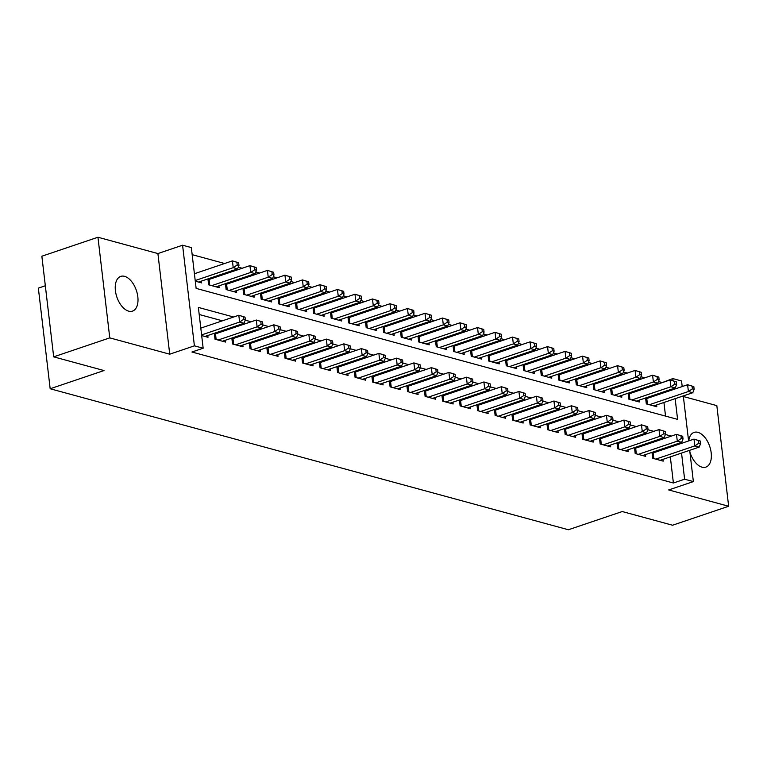 <?xml version="1.0" encoding="UTF-8"?>
<svg xmlns="http://www.w3.org/2000/svg" width="767" height="767" viewBox="0 0 767 767"><rect width="100%" height="100%" fill="white"/><g stroke="black" fill="none" stroke-linecap="round" stroke-linejoin="round"><path stroke-width="1.15" d="M689.888 452.022A18.331 10.297 71.3 0 0 702.026 467.161A18.331 10.297 71.3 0 0 705.851 467.113A18.331 10.297 71.3 0 0 710.635 449.625A18.331 10.297 71.3 0 0 697.932 432.348A18.331 10.297 71.3 0 0 694.106 432.387A18.331 10.297 71.3 0 0 688.756 440.891M124.57 276.341A18.331 10.297 71.3 0 0 120.745 276.388A18.331 10.297 71.3 0 0 115.961 293.876A18.331 10.297 71.3 0 0 128.664 311.153A18.331 10.297 71.3 0 0 132.49 311.114A18.331 10.297 71.3 0 0 137.274 293.617A18.331 10.297 71.3 0 0 124.57 276.341M661.624 382.819L672.793 378.582L681.547 380.959L682.199 386.549M45.33 285.765L38.35 288.133L50.171 388.764L568.385 529.757L622.229 511.541L672.563 525.232L728.65 506.258L716.829 405.628L683.368 396.52M50.171 388.764L104.015 370.547L53.68 356.847L41.859 256.216L97.946 237.243L109.767 337.873L169.728 354.191L194.406 345.84L182.584 245.21L191.338 247.588L196.131 288.382L677.587 419.376L675.152 398.677M169.728 354.191L157.906 253.561L97.946 237.243M157.906 253.561L182.584 245.21M661.576 382.378L658.441 381.525M644.826 377.824L640.934 376.76M627.32 373.059L623.427 371.995M609.813 368.294L605.92 367.23M592.306 363.529L588.404 362.475M574.799 358.764L570.897 357.71M557.293 353.999L553.391 352.945M539.786 349.244L535.884 348.18M522.279 344.479L518.377 343.415M504.772 339.714L500.87 338.65M487.266 334.949L483.363 333.894M469.759 330.184L465.857 329.129M452.252 325.419L448.35 324.364M434.736 320.664L430.843 319.599M417.229 315.899L413.336 314.834M399.722 311.134L395.83 310.069M382.215 306.369L378.323 305.314M364.708 301.604L360.816 300.549M347.202 296.839L343.309 295.784M329.695 292.083L325.802 291.019M312.188 287.318L308.296 286.254M294.681 282.553L290.789 281.489M277.175 277.788L273.282 276.734M259.668 273.023L255.775 271.969M242.161 268.258L238.259 267.204M224.654 263.503L192.172 254.663M53.68 356.847L109.767 337.873M651.998 452.377L652.698 458.292L663.196 461.149L662.985 459.347M634.491 447.612L635.191 453.527L645.689 456.384L645.478 454.582M616.984 442.856L617.684 448.762L628.183 451.619L627.972 449.817M599.478 438.091L600.178 443.997L610.676 446.854L610.465 445.061M581.971 433.326L582.671 439.232L593.169 442.089L592.958 440.296M564.464 428.561L565.164 434.477L575.662 437.334L575.451 435.531M546.957 423.796L547.657 429.712L558.155 432.569L557.945 430.766M529.451 419.031L530.141 424.947L540.649 427.804L540.438 426.001M511.944 414.276L512.634 420.182L523.142 423.039L522.931 421.236M494.437 409.511L495.127 415.417L505.635 418.274L505.424 416.481M476.93 404.746L477.62 410.652L488.128 413.509L487.917 411.716M459.423 399.981L460.114 405.896L470.622 408.753L470.411 406.951M441.917 395.216L442.607 401.131L453.115 403.988L452.904 402.186M424.41 390.451L425.1 396.366L435.608 399.224L435.397 397.421M406.903 385.696L407.593 391.601L418.101 394.459L417.89 392.666M389.396 380.931L390.087 386.836L400.595 389.694L400.384 387.901M371.89 376.166L372.58 382.071L383.088 384.929L382.877 383.136M354.383 371.401L355.073 377.316L365.581 380.173L365.37 378.371M336.876 366.636L337.566 372.551L348.074 375.408L347.863 373.606M319.36 361.871L320.06 367.786L330.558 370.643L330.347 368.841M301.853 357.115L302.553 363.021L313.051 365.878L312.84 364.085M284.346 352.35L285.046 358.256L295.544 361.113L295.333 359.32M266.839 347.585L267.539 353.491L278.038 356.348L277.827 354.555M249.333 342.82L250.032 348.736L260.531 351.593L260.32 349.79M231.826 338.055L232.526 343.971L243.024 346.828L242.813 345.025M214.319 333.29L215.019 339.206L225.517 342.063L225.306 340.26M210.887 278.843L209.343 278.421M228.393 283.608L226.85 283.186M245.9 288.373L244.357 287.951M263.407 293.128L261.863 292.716M280.923 297.893L279.37 297.471M298.43 302.658L296.877 302.236M315.937 307.423L314.384 307.001M333.444 312.188L331.89 311.766M350.95 316.953L349.397 316.531M368.457 321.709L366.904 321.296M385.964 326.474L384.411 326.052M403.471 331.239L401.918 330.817M420.978 336.004L419.424 335.582M438.484 340.769L436.931 340.347M455.991 345.533L454.438 345.112M473.498 350.289L471.954 349.877M491.005 355.054L489.461 354.632M508.511 359.819L506.968 359.397M526.018 364.584L524.475 364.162M543.525 369.349L541.981 368.927M561.032 374.114L559.488 373.692M578.539 378.869L576.995 378.457M596.045 383.634L594.502 383.212M613.552 388.399L612.008 387.977M631.068 393.164L629.515 392.742M665.535 416.097L663.934 402.474M662.832 393.097L662.726 392.196M195.288 281.182L201.625 282.908L201.414 281.106M207.934 278.9L208.624 284.806L219.132 287.663L218.921 285.87M225.44 283.665L226.131 289.571L236.639 292.428L236.428 290.635M242.947 288.421L243.638 294.336L254.145 297.193L253.935 295.391M260.454 293.186L261.144 299.101L271.652 301.958L271.441 300.156M277.961 297.951L278.651 303.866L289.159 306.723L288.948 304.921M295.468 302.716L296.158 308.622L306.666 311.488L306.455 309.686M312.974 307.481L313.665 313.387L324.173 316.244L323.962 314.451M330.481 312.246L331.171 318.152L341.679 321.009L341.468 319.216M347.988 317.001L348.678 322.917L359.186 325.774L358.975 323.971M365.495 321.766L366.195 327.682L376.693 330.539L376.482 328.736M383.001 326.531L383.701 332.447L394.2 335.304L393.989 333.501M400.508 331.296L401.208 337.202L411.706 340.059L411.495 338.266M418.015 336.061L418.715 341.967L429.213 344.824L429.002 343.031M435.522 340.826L436.222 346.732L446.72 349.589L446.509 347.796M453.029 345.581L453.728 351.497L464.227 354.354L464.016 352.552M470.535 350.346L471.235 356.262L481.734 359.119L481.523 357.317M488.042 355.111L488.742 361.027L499.24 363.884L499.029 362.082M505.549 359.876L506.249 365.782L516.757 368.639L516.546 366.847M523.065 364.641L523.756 370.547L534.263 373.404L534.053 371.612M540.572 369.406L541.262 375.312L551.77 378.169L551.559 376.376M558.079 374.162L558.769 380.077L569.277 382.934L569.066 381.132M575.586 378.927L576.276 384.842L586.784 387.699L586.573 385.897M593.092 383.692L593.783 389.607L604.291 392.464L604.08 390.662M610.599 388.457L611.289 394.363L621.797 397.22L621.586 395.427M628.106 393.222L628.796 399.128L639.304 401.985L639.093 400.192M645.613 397.987L646.303 403.893L656.811 406.75L656.6 404.957M648.575 397.929L647.022 397.507M233.638 317.02L198.375 307.423L203.159 348.218L191.942 352.015L673.397 483.009L670.32 456.864M669.227 447.497L669.121 446.586M660.099 439.894L658.546 439.481M642.593 435.138L641.039 434.716M625.086 430.373L623.533 429.951M607.579 425.608L606.026 425.186M590.072 420.843L588.519 420.421M572.566 416.078L571.012 415.656M555.059 411.313L553.506 410.901M537.552 406.558L535.999 406.136M520.036 401.793L518.492 401.371M502.529 397.028L500.985 396.606M485.022 392.263L483.478 391.841M467.515 387.498L465.972 387.076M450.008 382.733L448.465 382.321M432.502 377.978L430.958 377.556M414.995 373.213L413.451 372.791M397.488 368.448L395.945 368.026M379.981 363.683L378.438 363.261M362.475 358.918L360.931 358.496M344.968 354.153L343.415 353.74M327.461 349.397L325.908 348.975M309.954 344.632L308.401 344.21M292.448 339.867L290.894 339.445M274.941 335.102L273.388 334.68M257.434 330.337L255.881 329.915M239.927 325.582L238.374 325.16M222.42 320.817L199.199 314.499M201.673 335.572L208.01 337.298L207.799 335.505M217.282 333.242L215.728 332.82M234.788 337.998L233.235 337.576M252.295 342.763L250.742 342.341M269.802 347.528L268.249 347.106M287.309 352.293L285.755 351.871M304.815 357.058L303.272 356.636M322.322 361.823L320.779 361.401M339.829 366.578L338.285 366.156M357.336 371.343L355.792 370.921M374.842 376.108L373.299 375.686M392.349 380.873L390.806 380.451M409.856 385.638L408.312 385.216M427.363 390.403L425.819 389.981M444.87 395.158L443.326 394.737M462.386 399.923L460.833 399.502M479.893 404.688L478.34 404.267M497.399 409.453L495.846 409.032M514.906 414.218L513.353 413.797M532.413 418.983L530.86 418.561M549.92 423.739L548.367 423.317M567.427 428.504L565.873 428.082M584.933 433.269L583.38 432.847M602.44 438.034L600.887 437.612M619.947 442.799L618.394 442.377M637.454 447.564L635.901 447.142M654.96 452.319L653.417 451.897M689.696 450.315L693.368 481.599L668.69 489.94L728.65 506.258M693.368 481.599L684.615 479.212L681.537 453.067M673.397 483.009L684.615 479.212M203.159 348.218L194.406 345.84M683.301 395.916L688.593 440.948M674.049 389.31L673.944 388.399M673.043 380.758L672.793 378.582M671.317 436.107L665.401 434.496M653.81 431.342L647.894 429.731M636.303 426.577L630.388 424.966M618.796 421.812L612.881 420.201M601.29 417.047L595.374 415.436M583.783 412.282L577.867 410.681M566.276 407.526L560.361 405.916M548.769 402.761L542.854 401.151M531.253 397.996L525.347 396.386M513.746 393.231L507.84 391.621M496.239 388.466L490.334 386.856M478.733 383.701L472.827 382.1M461.226 378.946L455.31 377.335M443.719 374.181L437.804 372.57M426.212 369.416L420.297 367.805M408.706 364.651L402.79 363.04M391.199 359.886L385.283 358.275M373.692 355.121L367.776 353.52M356.185 350.366L350.27 348.755M338.678 345.601L332.763 343.99M321.172 340.836L315.256 339.225M303.665 336.071L297.749 334.46M286.158 331.306L280.243 329.695M268.651 326.541L262.736 324.94M251.145 321.785L245.229 320.175M680.444 443.7L680.339 442.789M201.606 334.93L239.611 322.063L243.983 323.262L204.952 336.464M200.801 328.123L238.805 315.266L245.028 317.154L243.283 316.675L243.599 319.398L245.344 319.877L245.028 317.154M243.599 319.398L239.611 322.063L238.805 315.266L243.283 316.675M243.983 323.262L245.344 319.877M198.557 282.074L237.597 268.862L233.216 267.673L232.42 260.876L194.415 273.733M236.888 262.285L232.42 260.876L238.642 262.755L236.888 262.285L237.204 264.998L238.959 265.478L238.642 262.755M237.204 264.998L233.216 267.673L195.211 280.53M238.959 265.478L237.597 268.862M218.077 340.04L257.118 326.828L261.489 328.017L222.459 341.229M214.415 334.115L214.52 334.096A2.867 0.834 173.3 0 0 215.489 333.846L256.312 320.031L262.535 321.919L260.79 321.44L261.106 324.163L262.86 324.642L262.535 321.919M261.106 324.163L257.118 326.828L256.312 320.031L260.79 321.44M261.489 328.017L262.86 324.642M235.584 344.805L274.624 331.593L278.996 332.782L239.966 345.994M231.922 338.88L232.027 338.861A2.867 0.834 173.3 0 0 232.995 338.611L273.819 324.796L280.041 326.684L278.296 326.205L278.613 328.928L280.367 329.398L280.041 326.684M278.613 328.928L274.624 331.593L273.819 324.796L278.296 326.205M278.996 332.782L280.367 329.398M253.091 349.56L292.131 336.358L296.503 337.547L257.472 350.759M249.428 343.645L249.534 343.626A2.867 0.834 173.3 0 0 250.502 343.376L291.335 329.561L297.548 331.44L295.803 330.97L296.12 333.683L297.874 334.163L297.548 331.44M296.12 333.683L292.131 336.358L291.335 329.561L295.803 330.97M296.503 337.547L297.874 334.163M270.598 354.325L309.638 341.123L314.01 342.312L274.979 355.524M266.935 348.4L267.041 348.381A2.867 0.834 173.3 0 0 268.009 348.132L308.842 334.326L315.055 336.205L313.31 335.735L313.626 338.448L315.381 338.928L315.055 336.205M313.626 338.448L309.638 341.123L308.842 334.326L313.31 335.735M314.01 342.312L315.381 338.928M216.064 286.829L255.104 273.627L250.723 272.438L249.927 265.631L209.094 279.447A2.867 0.834 -6.7 0 1 208.135 279.696L208.03 279.715M254.395 267.05L249.927 265.631L256.149 267.52L254.395 267.05L254.711 269.763L256.466 270.243L256.149 267.52M254.711 269.763L250.723 272.438L211.692 285.64M256.466 270.243L255.104 273.627M233.571 291.594L272.611 278.392L268.229 277.194L267.434 270.396L226.601 284.212A2.867 0.834 -6.7 0 1 225.642 284.461L225.536 284.48M271.901 271.806L267.434 270.396L273.656 272.285L271.901 271.806L272.218 274.528L273.972 275.008L273.656 272.285M272.218 274.528L268.229 277.194L229.199 290.405M273.972 275.008L272.611 278.392M251.077 296.359L290.118 283.148L285.736 281.959L284.94 275.161L244.107 288.977A2.867 0.834 -6.7 0 1 243.149 289.226L243.043 289.245M289.408 276.571L284.94 275.161L291.163 277.05L289.408 276.571L289.725 279.293L291.479 279.773L291.163 277.05M289.725 279.293L285.736 281.959L246.706 295.17M291.479 279.773L290.118 283.148M268.584 301.124L307.625 287.913L303.243 286.724L302.447 279.926L261.614 293.742A2.867 0.834 -6.7 0 1 260.655 293.991L260.55 294.01M306.915 281.336L302.447 279.926L308.67 281.815L306.915 281.336L307.241 284.058L308.986 284.528L308.67 281.815M307.241 284.058L303.243 286.724L264.212 299.935M308.986 284.528L307.625 287.913M288.104 359.09L327.145 345.888L331.517 347.077L292.486 360.279M284.442 353.165L284.547 353.146A2.867 0.834 173.3 0 0 285.516 352.897L326.349 339.081L332.562 340.97L330.817 340.49L331.133 343.213L332.888 343.693L332.562 340.97M331.133 343.213L327.145 345.888L326.349 339.081L330.817 340.49M331.517 347.077L332.888 343.693M286.091 305.889L325.131 292.678L320.75 291.489L319.954 284.691L279.121 298.507A2.867 0.834 -6.7 0 1 278.162 298.756L278.057 298.775M324.422 286.101L319.954 284.691L326.176 286.58L324.422 286.101L324.748 288.823L326.493 289.293L326.176 286.58M324.748 288.823L320.75 291.489L281.719 304.7M326.493 289.293L325.131 292.678M305.611 363.855L344.651 350.644L349.023 351.842L309.993 365.044M301.949 357.93L302.054 357.911A2.867 0.834 173.3 0 0 303.023 357.662L343.856 343.846L350.068 345.735L348.323 345.255L348.64 347.978L350.394 348.458L350.068 345.735M348.64 347.978L344.651 350.644L343.856 343.846L348.323 345.255M349.023 351.842L350.394 348.458M303.598 310.654L342.638 297.443L338.257 296.254L337.461 289.456L296.628 303.262A2.867 0.834 -6.7 0 1 295.669 303.511L295.563 303.54M341.929 290.866L337.461 289.456L343.683 291.335L341.929 290.866L342.255 293.579L344 294.058L343.683 291.335M342.255 293.579L338.257 296.254L299.226 309.456M344 294.058L342.638 297.443M323.118 368.62L362.158 355.409L366.54 356.597L327.499 369.809M319.465 362.695L319.561 362.676A2.867 0.834 173.3 0 0 320.529 362.427L361.362 348.611L367.575 350.5L365.83 350.02L366.147 352.743L367.901 353.213L367.575 350.5M366.147 352.743L362.158 355.409L361.362 348.611L365.83 350.02M366.54 356.597L367.901 353.213M321.105 315.41L360.145 302.208L355.773 301.019L354.968 294.212L314.134 308.027A2.867 0.834 -6.7 0 1 313.176 308.276L313.07 308.296M359.435 295.631L354.968 294.212L361.19 296.1L359.435 295.631L359.761 298.344L361.506 298.823L361.19 296.1M359.761 298.344L355.773 301.019L316.733 314.221M361.506 298.823L360.145 302.208M340.625 373.385L379.665 360.174L384.046 361.362L345.006 374.574M336.972 367.46L337.068 367.441A2.867 0.834 173.3 0 0 338.036 367.192L378.869 353.376L385.092 355.265L383.337 354.785L383.653 357.508L385.408 357.978L385.092 355.265M383.653 357.508L379.665 360.174L378.869 353.376L383.337 354.785M384.046 361.362L385.408 357.978M338.611 320.175L377.652 306.973L373.28 305.774L372.474 298.977L331.641 312.792A2.867 0.834 -6.7 0 1 330.682 313.041L330.577 313.061M376.942 300.386L372.474 298.977L378.697 300.865L376.942 300.386L377.268 303.109L379.013 303.588L378.697 300.865M377.268 303.109L373.28 305.774L334.239 318.986M379.013 303.588L377.652 306.973M358.141 378.141L397.172 364.939L401.553 366.127L362.513 379.339M354.479 372.225L354.575 372.206A2.867 0.834 173.3 0 0 355.543 371.957L396.376 358.141L402.598 360.02L400.844 359.55L401.16 362.264L402.915 362.743L402.598 360.02M401.16 362.264L397.172 364.939L396.376 358.141L400.844 359.55M401.553 366.127L402.915 362.743M356.128 324.94L395.158 311.728L390.787 310.539L389.981 303.742L349.158 317.557A2.867 0.834 -6.7 0 1 348.189 317.806L348.084 317.826M394.449 305.151L389.981 303.742L396.203 305.63L394.449 305.151L394.775 307.874L396.52 308.353L396.203 305.63M394.775 307.874L390.787 310.539L351.746 323.751M396.52 308.353L395.158 311.728M375.648 382.906L414.679 369.704L419.06 370.892L380.02 384.104M371.985 376.981L372.091 376.961A2.867 0.834 173.3 0 0 373.05 376.712L413.883 362.906L420.105 364.785L418.351 364.315L418.667 367.029L420.421 367.508L420.105 364.785M418.667 367.029L414.679 369.704L413.883 362.906L418.351 364.315M419.06 370.892L420.421 367.508M373.634 329.705L412.665 316.493L408.293 315.304L407.488 308.507L366.664 322.322A2.867 0.834 -6.7 0 1 365.696 322.571L365.591 322.591M411.965 309.916L407.488 308.507L413.71 310.395L411.965 309.916L412.282 312.639L414.027 313.109L413.71 310.395M412.282 312.639L408.293 315.304L369.253 328.516M414.027 313.109L412.665 316.493M393.155 387.671L432.185 374.469L436.567 375.657L397.527 388.859M389.492 381.745L389.598 381.726A2.867 0.834 173.3 0 0 390.556 381.477L431.39 367.661L437.612 369.55L435.857 369.071L436.174 371.794L437.928 372.273L437.612 369.55M436.174 371.794L432.185 374.469L431.39 367.661L435.857 369.071M436.567 375.657L437.928 372.273M391.141 334.47L430.172 321.258L425.8 320.069L424.995 313.272L384.171 327.087A2.867 0.834 -6.7 0 1 383.203 327.336L383.097 327.356M429.472 314.681L424.995 313.272L431.217 315.16L429.472 314.681L429.788 317.404L431.533 317.874L431.217 315.16M429.788 317.404L425.8 320.069L386.76 333.281M431.533 317.874L430.172 321.258M410.661 392.436L449.692 379.224L454.074 380.422L415.033 393.624M406.999 386.51L407.104 386.491A2.867 0.834 173.3 0 0 408.063 386.242L448.896 372.426L455.119 374.315L453.364 373.836L453.68 376.559L455.435 377.038L455.119 374.315M453.68 376.559L449.692 379.224L448.896 372.426L453.364 373.836M454.074 380.422L455.435 377.038M408.648 339.235L447.679 326.023L443.307 324.834L442.501 318.037L401.678 331.843A2.867 0.834 -6.7 0 1 400.71 332.092L400.604 332.121M446.979 319.446L442.501 318.037L448.724 319.916L446.979 319.446L447.295 322.159L449.05 322.639L448.724 319.916M447.295 322.159L443.307 324.834L404.267 338.036M449.05 322.639L447.679 326.023M428.168 397.201L467.199 383.989L471.58 385.178L432.54 398.389M424.506 391.275L424.611 391.256A2.867 0.834 173.3 0 0 425.57 391.007L466.403 377.191L472.625 379.08L470.871 378.601L471.187 381.324L472.942 381.793L472.625 379.08M471.187 381.324L467.199 383.989L466.403 377.191L470.871 378.601M471.58 385.178L472.942 381.793M426.155 343.99L465.185 330.788L460.814 329.599L460.018 322.792L419.185 336.608A2.867 0.834 -6.7 0 1 418.216 336.857L418.111 336.876M464.486 324.201L460.018 322.792L466.231 324.681L464.486 324.201L464.802 326.924L466.557 327.404L466.231 324.681M464.802 326.924L460.814 329.599L421.773 342.801M466.557 327.404L465.185 330.788M445.675 401.966L484.706 388.754L489.087 389.943L450.047 403.154M442.013 396.04L442.118 396.021A2.867 0.834 173.3 0 0 443.077 395.772L483.91 381.956L490.132 383.845L488.378 383.366L488.704 386.089L490.449 386.558L490.132 383.845M488.704 386.089L484.706 388.754L483.91 381.956L488.378 383.366M489.087 389.943L490.449 386.558M443.662 348.755L482.692 335.553L478.32 334.354L477.525 327.557L436.691 341.373A2.867 0.834 -6.7 0 1 435.723 341.622L435.618 341.641M481.992 328.966L477.525 327.557L483.737 329.446L481.992 328.966L482.309 331.689L484.063 332.169L483.737 329.446M482.309 331.689L478.32 334.354L439.28 347.566M484.063 332.169L482.692 335.553M463.182 406.721L502.212 393.519L506.594 394.708L467.554 407.919M459.519 400.805L459.625 400.786A2.867 0.834 173.3 0 0 460.583 400.537L501.417 386.721L507.639 388.601L505.884 388.131L506.21 390.844L507.955 391.323L507.639 388.601M506.21 390.844L502.212 393.519L501.417 386.721L505.884 388.131M506.594 394.708L507.955 391.323M461.168 353.52L500.199 340.308L495.827 339.119L495.031 332.322L454.198 346.138A2.867 0.834 -6.7 0 1 453.23 346.387L453.124 346.406M499.499 333.731L495.031 332.322L501.244 334.211L499.499 333.731L499.816 336.454L501.57 336.934L501.244 334.211M499.816 336.454L495.827 339.119L456.787 352.331M501.57 336.934L500.199 340.308M480.688 411.486L519.719 398.284L524.101 399.473L485.06 412.675M477.026 405.561L477.132 405.542A2.867 0.834 173.3 0 0 478.09 405.292L518.923 391.486L525.146 393.366L523.391 392.896L523.717 395.609L525.462 396.088L525.146 393.366M523.717 395.609L519.719 398.284L518.923 391.486L523.391 392.896M524.101 399.473L525.462 396.088M478.675 358.285L517.706 345.073L513.334 343.884L512.538 337.087L471.705 350.902A2.867 0.834 -6.7 0 1 470.737 351.152L470.631 351.171M517.006 338.496L512.538 337.087L518.751 338.976L517.006 338.496L517.322 341.219L519.077 341.689L518.751 338.976M517.322 341.219L513.334 343.884L474.294 357.096M519.077 341.689L517.706 345.073M498.195 416.251L537.236 403.049L541.607 404.238L502.567 417.44M494.533 410.326L494.638 410.307A2.867 0.834 173.3 0 0 495.597 410.057L536.43 396.242L542.653 398.131L540.898 397.651L541.224 400.374L542.969 400.853L542.653 398.131M541.224 400.374L537.236 403.049L536.43 396.242L540.898 397.651M541.607 404.238L542.969 400.853M496.182 363.05L535.222 349.838L530.841 348.649L530.045 341.852L489.212 355.667A2.867 0.834 -6.7 0 1 488.243 355.917L488.138 355.936M534.513 343.261L530.045 341.852L536.258 343.741L534.513 343.261L534.829 345.984L536.584 346.454L536.258 343.741M534.829 345.984L530.841 348.649L491.8 361.851M536.584 346.454L535.222 349.838M515.702 421.016L554.742 407.804L559.114 409.003L520.074 422.205M512.04 415.091L512.145 415.072A2.867 0.834 173.3 0 0 513.104 414.822L553.937 401.007L560.159 402.896L558.405 402.416L558.731 405.139L560.476 405.618L560.159 402.896M558.731 405.139L554.742 407.804L553.937 401.007L558.405 402.416M559.114 409.003L560.476 405.618M513.689 367.815L552.729 354.603L548.347 353.414L547.552 346.617L506.719 360.423A2.867 0.834 -6.7 0 1 505.75 360.672L505.654 360.701M552.019 348.026L547.552 346.617L553.774 348.496L552.019 348.026L552.336 350.74L554.09 351.219L553.774 348.496M552.336 350.74L548.347 353.414L509.307 366.616M554.09 351.219L552.729 354.603M533.209 425.781L572.249 412.569L576.621 413.758L537.59 426.97M529.546 419.856L529.652 419.837A2.867 0.834 173.3 0 0 530.62 419.587L571.444 405.772L577.666 407.661L575.912 407.181L576.238 409.904L577.982 410.374L577.666 407.661M576.238 409.904L572.249 412.569L571.444 405.772L575.912 407.181M576.621 413.758L577.982 410.374M531.195 372.57L570.236 359.368L565.854 358.179L565.058 351.372L524.225 365.188A2.867 0.834 -6.7 0 1 523.257 365.437L523.161 365.456M569.526 352.782L565.058 351.372L571.281 353.261L569.526 352.782L569.843 355.505L571.597 355.984L571.281 353.261M569.843 355.505L565.854 358.179L526.824 371.381M571.597 355.984L570.236 359.368M550.716 430.546L589.756 417.334L594.128 418.523L555.097 431.735M547.053 424.621L547.159 424.602A2.867 0.834 173.3 0 0 548.127 424.352L588.951 410.537L595.173 412.425L593.428 411.946L593.744 414.669L595.489 415.139L595.173 412.425M593.744 414.669L589.756 417.334L588.951 410.537L593.428 411.946M594.128 418.523L595.489 415.139M548.702 377.335L587.743 364.133L583.361 362.935L582.565 356.137L541.732 369.953A2.867 0.834 -6.7 0 1 540.764 370.202L540.668 370.221M587.033 357.547L582.565 356.137L588.788 358.026L587.033 357.547L587.349 360.269L589.104 360.749L588.788 358.026M587.349 360.269L583.361 362.935L544.33 376.146M589.104 360.749L587.743 364.133M568.222 435.301L607.263 422.099L611.635 423.288L572.604 436.5M564.56 429.386L564.665 429.367A2.867 0.834 173.3 0 0 565.634 429.117L606.457 415.302L612.68 417.181L610.935 416.711L611.251 419.424L612.996 419.904L612.68 417.181M611.251 419.424L607.263 422.099L606.457 415.302L610.935 416.711M611.635 423.288L612.996 419.904M566.209 382.1L605.249 368.889L600.868 367.7L600.072 360.902L559.239 374.718A2.867 0.834 -6.7 0 1 558.28 374.967L558.175 374.986M604.54 362.312L600.072 360.902L606.294 362.791L604.54 362.312L604.856 365.034L606.611 365.514L606.294 362.791M604.856 365.034L600.868 367.7L561.837 380.911M606.611 365.514L605.249 368.889M585.729 440.066L624.769 426.864L629.141 428.053L590.111 441.255M582.067 434.141L582.172 434.122A2.867 0.834 173.3 0 0 583.141 433.873L623.964 420.067L630.186 421.946L628.441 421.476L628.758 424.189L630.512 424.669L630.186 421.946M628.758 424.189L624.769 426.864L623.964 420.067L628.441 421.476M629.141 428.053L630.512 424.669M583.716 386.865L622.756 373.654L618.375 372.465L617.579 365.667L576.746 379.483A2.867 0.834 -6.7 0 1 575.787 379.732L575.681 379.751M622.047 367.077L617.579 365.667L623.801 367.556L622.047 367.077L622.363 369.799L624.117 370.269L623.801 367.556M622.363 369.799L618.375 372.465L579.344 385.676M624.117 370.269L622.756 373.654M603.236 444.831L642.276 431.629L646.648 432.818L607.617 446.02M599.573 438.906L599.679 438.887A2.867 0.834 173.3 0 0 600.647 438.638L641.48 424.822L647.693 426.711L645.948 426.231L646.265 428.954L648.019 429.434L647.693 426.711M646.265 428.954L642.276 431.629L641.48 424.822L645.948 426.231M646.648 432.818L648.019 429.434M601.223 391.63L640.263 378.419L635.881 377.23L635.086 370.432L594.252 384.248A2.867 0.834 -6.7 0 1 593.294 384.497L593.188 384.516M639.553 371.842L635.086 370.432L641.308 372.311L639.553 371.842L639.87 374.555L641.624 375.034L641.308 372.311M639.87 374.555L635.881 377.23L596.851 390.432M641.624 375.034L640.263 378.419M620.743 449.596L659.783 436.385L664.155 437.583L625.124 450.785M617.08 443.671L617.186 443.652A2.867 0.834 173.3 0 0 618.154 443.403L658.987 429.587L665.2 431.476L663.455 430.996L663.771 433.719L665.526 434.199L665.2 431.476M663.771 433.719L659.783 436.385L658.987 429.587L663.455 430.996M664.155 437.583L665.526 434.199M618.729 396.395L657.77 383.184L653.388 381.995L652.592 375.197L611.759 389.003A2.867 0.834 -6.7 0 1 610.8 389.252L610.695 389.281M657.06 376.607L652.592 375.197L658.815 377.076L657.06 376.607L657.386 379.32L659.131 379.799L658.815 377.076M657.386 379.32L653.388 381.995L614.357 395.197M659.131 379.799L657.77 383.184M638.249 454.361L677.29 441.15L681.662 442.338L642.631 455.55M634.587 448.436L634.692 448.417A2.867 0.834 173.3 0 0 635.661 448.168L676.494 434.352L682.707 436.241L680.962 435.761L681.278 438.484L683.033 438.954L682.707 436.241M681.278 438.484L677.29 441.15L676.494 434.352L680.962 435.761M681.662 442.338L683.033 438.954M636.236 401.151L675.276 387.949L670.895 386.76L670.099 379.953L629.266 393.768A2.867 0.834 -6.7 0 1 628.307 394.017L628.202 394.037M674.567 381.362L670.099 379.953L676.321 381.841L674.567 381.362L674.893 384.085L676.638 384.564L676.321 381.841M674.893 384.085L670.895 386.76L631.864 399.962M676.638 384.564L675.276 387.949M655.756 459.126L694.797 445.915L699.168 447.103L660.138 460.315M652.094 453.201L652.199 453.182A2.867 0.834 173.3 0 0 653.168 452.933L694.001 439.117L700.213 441.006L698.469 440.526L698.785 443.249L700.539 443.719L700.213 441.006M698.785 443.249L694.797 445.915L694.001 439.117L698.469 440.526M699.168 447.103L700.539 443.719M653.743 405.916L692.783 392.714L688.402 391.515L687.606 384.718L646.773 398.533A2.867 0.834 -6.7 0 1 645.814 398.782L645.709 398.802M692.074 386.127L687.606 384.718L693.828 386.606L692.074 386.127L692.4 388.85L694.145 389.329L693.828 386.606M692.4 388.85L688.402 391.515L649.371 404.727M694.145 389.329L692.783 392.714M215.124 339.235L214.52 334.096M216.15 339.513L215.489 333.846M232.631 344L232.027 338.861M233.657 344.278L232.995 338.611M250.138 348.764L249.534 343.626M251.164 349.043L250.502 343.376M267.645 353.52L267.041 348.381M268.671 353.808L268.009 348.132M209.094 279.447L209.765 285.113M208.135 279.696L208.739 284.835M226.601 284.212L227.272 289.878M225.642 284.461L226.246 289.6M244.107 288.977L244.778 294.643M243.149 289.226L243.753 294.365M261.614 293.742L262.285 299.408M260.655 293.991L261.259 299.13M285.151 358.285L284.547 353.146M286.177 358.563L285.516 352.897M279.121 298.507L279.792 304.173M278.162 298.756L278.766 303.895M302.658 363.05L302.054 357.911M303.684 363.328L303.023 357.662M296.628 303.262L297.299 308.938M295.669 303.511L296.273 308.66M320.165 367.815L319.561 362.676M321.191 368.093L320.529 362.427M314.134 308.027L314.806 313.693M313.176 308.276L313.78 313.415M337.672 372.58L337.068 367.441M338.698 372.858L338.036 367.192M331.641 312.792L332.312 318.458M330.682 313.041L331.286 318.18M355.179 377.345L354.575 372.206M356.204 377.623L355.543 371.957M349.158 317.557L349.819 323.223M348.189 317.806L348.793 322.945M372.685 382.1L372.091 376.961M373.721 382.388L373.05 376.712M366.664 322.322L367.326 327.988M365.696 322.571L366.3 327.71M390.202 386.865L389.598 381.726M391.228 387.143L390.556 381.477M384.171 327.087L384.833 332.753M383.203 327.336L383.807 332.475M407.708 391.63L407.104 386.491M408.734 391.908L408.063 386.242M401.678 331.843L402.339 337.518M400.71 332.092L401.314 337.24M425.215 396.395L424.611 391.256M426.241 396.673L425.57 391.007M419.185 336.608L419.846 342.274M418.216 336.857L418.82 341.996M442.722 401.16L442.118 396.021M443.748 401.438L443.077 395.772M436.691 341.373L437.353 347.039M435.723 341.622L436.327 346.761M460.229 405.925L459.625 400.786M461.255 406.203L460.583 400.537M454.198 346.138L454.86 351.804M453.23 346.387L453.834 351.526M477.736 410.681L477.132 405.542M478.761 410.968L478.09 405.292M471.705 350.902L472.367 356.569M470.737 351.152L471.341 356.291M495.242 415.446L494.638 410.307M496.268 415.724L495.597 410.057M489.212 355.667L489.873 361.334M488.243 355.917L488.847 361.056M512.749 420.211L512.145 415.072M513.775 420.489L513.104 414.822M506.719 360.423L507.38 366.099M505.75 360.672L506.354 365.821M530.256 424.976L529.652 419.837M531.282 425.254L530.62 419.587M524.225 365.188L524.887 370.854M523.257 365.437L523.861 370.576M547.763 429.741L547.159 424.602M548.788 430.019L548.127 424.352M541.732 369.953L542.403 375.619M540.764 370.202L541.368 375.341M565.269 434.505L564.665 429.367M566.295 434.784L565.634 429.117M559.239 374.718L559.91 380.384M558.28 374.967L558.884 380.106M582.776 439.261L582.172 434.122M583.802 439.549L583.141 433.873M576.746 379.483L577.417 385.149M575.787 379.732L576.391 384.871M600.283 444.026L599.679 438.887M601.309 444.304L600.647 438.638M594.252 384.248L594.924 389.914M593.294 384.497L593.898 389.636M617.79 448.791L617.186 443.652M618.816 449.069L618.154 443.403M611.759 389.003L612.43 394.679M610.8 389.252L611.404 394.391M635.297 453.556L634.692 448.417M636.322 453.834L635.661 448.168M629.266 393.768L629.937 399.434M628.307 394.017L628.911 399.156M652.803 458.321L652.199 453.182M653.829 458.599L653.168 452.933M646.773 398.533L647.444 404.199M645.814 398.782L646.418 403.921"/></g></svg>
